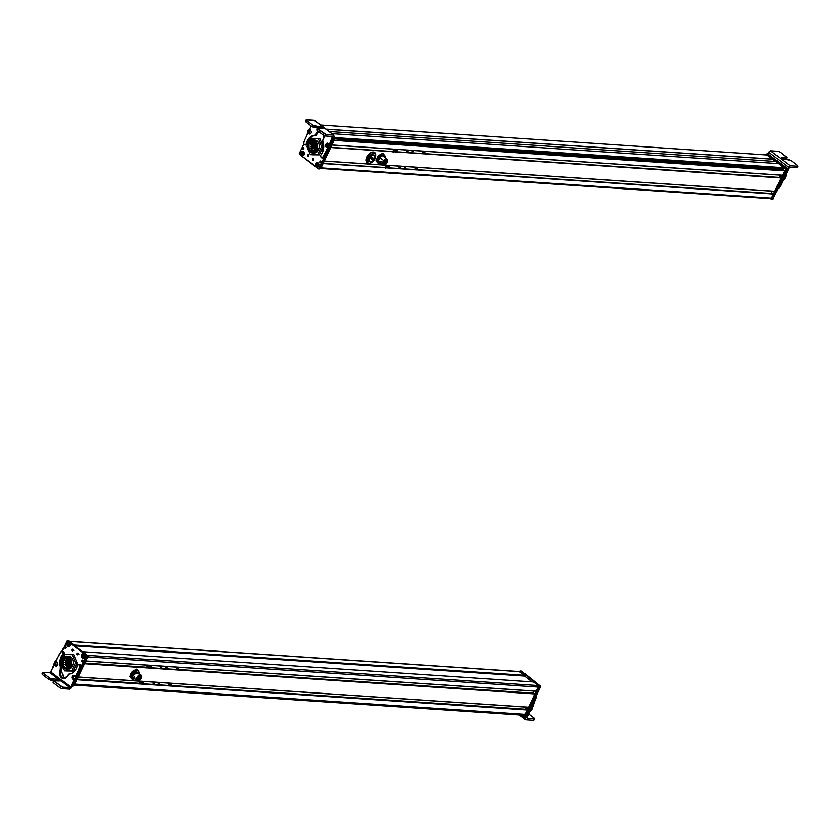 <?xml version="1.0" encoding="UTF-8"?>
<svg xmlns="http://www.w3.org/2000/svg" width="840" height="840" viewBox="0 0 840 840"><rect width="100%" height="100%" fill="white"/><g stroke="black" fill="none" stroke-linecap="round" stroke-linejoin="round"><path stroke-width="1.26" d="M767.466 155.022L320.596 125.023L767.582 155.032L772.937 159.128L326.025 129.129L772.937 159.128L326.172 129.234L772.884 159.222L775.835 161.48L329.165 131.502L775.835 161.48L778.638 163.632L767.466 155.022M778.827 163.643L332.01 133.644L778.827 163.643L784.172 167.738L333.69 137.498L784.172 167.738L334.016 137.75L784.214 167.969L334.068 137.791L784.193 168.011L783.374 169.029L334.856 138.915L783.269 169.071L784.172 167.738L778.827 163.643M777.893 168.693L337.953 139.156M778.155 169.113L338.216 139.577L778.155 169.113M338.247 140.343L337.921 139.125L338.247 140.343L783.562 170.226L334.173 140.375L784.728 170.856L333.984 140.364L784.728 170.856L782.649 175.224L331.979 144.974L334.058 140.606L331.979 144.974L782.649 175.224L331.947 145.036M782.523 175.308L331.8 145.026M778.953 177.408L424.305 153.605L778.943 177.471L780.034 175.14L778.953 177.408M392.858 151.494L330.855 147.336L392.858 151.494A1.124 0.64 -52.5 0 1 392.931 151.316L393.183 152.334M774.816 191.331L781.022 177.587L330.614 147.515L781.326 177.996L774.995 191.268L324.324 161.018L330.656 147.746L324.324 161.018L774.869 191.352L324.293 161.081M774.869 191.352L324.145 161.081M771.278 193.441L416.64 169.638L771.267 193.494L772.359 191.184L771.278 193.441M385.193 167.528L323.201 163.359L385.193 167.528M770.522 198.513A1.124 0.871 -86.2 0 0 771.729 198.114L773.346 193.62L322.959 163.559L773.672 194.04L771.729 198.114L321.058 167.853L323.001 163.79L321.058 167.853L771.729 198.114A1.124 0.871 93.8 0 1 770.91 198.671L320.25 168.42M782.46 175.287L784.728 170.856L783.583 170.237M379.901 157.595L383.775 160.566A3.381 1.911 127.5 0 0 383.061 164.64A3.381 1.911 127.5 0 0 384.3 164.819L383.775 160.566L379.901 157.595M387.671 160.419A3.381 1.911 127.5 0 0 387.177 159.264A3.381 1.911 127.5 0 0 383.775 160.566L387.671 160.419M387.104 159.747L383.933 160.734L383.502 164.441A2.993 1.691 -52.5 0 1 383.303 164.325A2.993 1.691 -52.5 0 1 383.933 160.734A2.993 1.691 -52.5 0 1 386.935 159.579A2.993 1.691 -52.5 0 1 387.104 159.747M386.663 163.453L387.303 159.863L384.3 161.007A2.993 1.691 127.5 0 0 383.67 164.609A2.993 1.691 127.5 0 0 386.663 163.453C383.397 165.575 382.61 164.766 384.3 161.007C387.576 158.886 388.364 159.705 386.663 163.453M386.411 163.191C387.733 160.251 387.125 159.611 384.562 161.28C383.229 164.22 383.849 164.85 386.411 163.191L386.411 163.191A2.341 1.323 -52.5 0 1 384.058 164.094A2.341 1.323 -52.5 0 1 384.562 161.28L386.904 160.377L386.411 163.191M386.358 161.889L385.623 161.322M385.675 161.301L386.61 162.078L385.675 161.301M385.171 160.692L385.77 161.207L385.171 160.692M384.416 161.459L384.941 161.931L384.416 161.459M383.88 162.435L384.531 162.992L383.88 162.435M385.77 162.855L384.731 162.057M385.361 162.477L386.022 163.044L385.361 162.477M386.253 161.081L385.476 160.493M385.518 160.461L386.505 161.28L385.518 160.461M381.161 162.813L377.874 162.74L377.958 158.907A5.072 2.867 127.5 0 0 377.401 161.112L376.509 161.207L377.401 161.112A5.072 2.867 127.5 0 0 377.874 162.74L376.509 161.207L381.318 155.138L384.594 155.211L384.993 157.595A5.072 2.867 127.5 0 0 384.594 155.211A5.072 2.867 127.5 0 0 381.318 155.138A5.072 2.867 127.5 0 0 377.958 158.907L378.808 156.146L377.958 158.907L376.509 161.207L375.995 160.818L378.294 155.747L381.318 155.138L383.229 153.689L385.371 156.292L385.035 157.626L385.371 156.292L382.715 153.29L383.229 153.689L381.318 155.138L378.294 155.747L382.715 153.29L383.492 154.361L382.715 153.29L378.294 155.747L375.995 160.818L378.651 163.821L381.161 162.813L378.651 163.821L375.995 160.818L377.874 162.74A5.072 2.867 127.5 0 0 380.877 162.96M379.176 161.668A3.381 1.911 -52.5 0 1 379.312 158.413A3.381 1.911 -52.5 0 1 380.195 157.269A3.381 1.911 -52.5 0 1 381.286 156.418C377.958 159.957 377.927 161.658 381.181 161.532M367.028 157.332L374.724 152.67A6.206 3.497 127.5 0 0 367.028 157.332L366.733 157.101A6.206 3.497 -52.5 0 1 374.43 152.439A6.206 3.497 -52.5 0 1 374.577 152.565L366.733 157.101L369.201 158.246L367.028 157.332A6.206 3.497 127.5 0 0 367.185 162.509L367.028 157.332M374.923 158.634C378.137 154.077 370.398 153.552 369.201 158.246C365.988 162.803 373.727 163.328 374.923 158.634L374.881 157.857L374.923 158.634C370.766 163.222 368.865 163.097 369.201 158.246C373.359 153.657 375.26 153.783 374.923 158.634M371.081 157.994L371.395 159.653L373.464 158.403L372.508 158.088L372.729 157.227L371.081 157.994L372.729 157.227L372.099 157.784L373.454 158.172L372.624 158.099L373.044 158.886L371.973 158.056L373.044 158.886L372.151 158.823L371.081 157.994L372.151 158.823L371.395 159.653L371.616 158.791L370.639 158.655L371.081 157.994M367.038 162.393A6.206 3.497 -52.5 0 1 366.881 162.288A6.206 3.497 -52.5 0 1 366.733 157.101L367.038 162.393M368.792 161.259L367.584 157.689M327.978 147.231A1.134 0.871 93.8 0 1 326.823 147.462M329.49 145.362L322.529 157.573L320.712 156.765L320.607 155.4L322.392 152.576L322.833 140.207L324.019 135.524A5.649 4.358 93.8 0 1 323.4 139.209A5.649 4.358 93.8 0 1 322.928 140.038A1.134 0.871 -86.2 0 0 322.791 141.309A11.571 8.946 93.8 0 1 322.392 152.576A11.571 8.946 93.8 0 1 320.764 155.148A1.134 0.871 -86.2 0 0 320.607 155.4L320.607 155.4A1.134 0.871 -86.2 0 0 320.712 156.765L321.31 157.563A1.134 0.871 -86.2 0 0 322.529 157.573L323.6 157.647L330.236 146.864L331.181 142.674L334.047 136.573L331.181 142.674A5.544 4.284 -86.2 0 0 330.561 145.435A2.825 2.184 93.8 0 1 330.236 146.864L329.165 146.79A2.825 2.184 -86.2 0 0 329.49 145.362L330.561 145.435L329.49 145.362A5.544 4.284 93.8 0 1 330.11 142.601L329.49 145.362M314.328 120.278L333.994 135.146L326.172 134.526L325.479 135.996L332.441 136.458L332.63 137.235L331.538 136.405L332.63 137.235L330.11 142.601L331.181 142.674L330.11 142.601L332.441 136.458L325.479 135.996L326.172 134.526L333.669 135.03L334.047 136.573L333.669 135.03L313.992 120.162L306.516 119.679L314.528 120.561M310.475 127.638L311.252 125.979L310.475 127.638A5.649 4.358 93.8 0 1 308.805 129.727L310.475 127.638M307.965 130.767L308.805 129.727A2.825 2.184 -86.2 0 0 307.965 130.767A2.825 2.184 -86.2 0 0 307.639 132.195L307.965 130.767M306.978 135.103L307.639 132.195A5.838 4.505 93.8 0 1 306.978 135.103L304.931 139.451L306.978 135.103M304.878 139.555L304.931 139.451A14.112 10.899 -86.2 0 0 304.878 139.555A14.112 10.899 -86.2 0 0 303.639 143.293L304.878 139.555M304.227 144.648L303.639 143.293A1.134 0.871 -86.2 0 0 304.227 144.648L305.056 144.942L304.227 144.648M306.054 144.406L305.056 144.942A1.134 0.871 -86.2 0 0 306.054 144.406L307.125 144.48L308.238 141.141C310.055 137.54 312.606 135.608 315.882 135.345L318.696 131.607A5.649 4.358 -86.2 0 0 317.048 133.675A5.649 4.358 -86.2 0 0 316.691 134.589A1.134 0.871 93.8 0 1 315.882 135.345A11.571 8.946 -86.2 0 0 308.238 141.141A11.571 8.946 -86.2 0 0 307.219 144.186A1.134 0.871 93.8 0 1 306.127 145.005L307.125 144.48L306.054 144.406A1.134 0.871 -86.2 0 0 306.149 144.113L306.054 144.406M307.167 141.078L306.149 144.113L307.219 144.186L306.149 144.113A11.571 8.946 93.8 0 1 307.167 141.078L308.238 141.141L307.167 141.078A11.571 8.946 93.8 0 1 314.811 135.272C311.524 135.534 308.983 137.466 307.167 141.078M315.556 134.704L314.811 135.272L315.882 135.345L314.811 135.272A1.134 0.871 -86.2 0 0 315.556 134.704L316.627 134.778L315.556 134.704A1.134 0.871 -86.2 0 0 315.619 134.516L315.556 134.704M315.977 133.602L315.619 134.516L316.691 134.589L315.619 134.516A5.649 4.358 93.8 0 1 315.977 133.602L317.048 133.675L315.977 133.602A5.649 4.358 93.8 0 1 318.15 131.198L315.977 133.602M328.104 144.091L326.487 143.703M326.456 146.538L328.072 147.073M308.28 132.153L309.435 133.675M322.423 157.678L323.6 157.647A1.134 0.871 93.8 0 1 322.938 157.962L321.867 157.889M332.441 136.458L332.63 137.235M314.528 120.572L333.669 135.03M305.413 144.963L306.127 145.005M325.773 154.172A15.876 12.264 93.8 0 1 323.6 157.647L322.529 157.573A15.876 12.264 -86.2 0 0 324.702 154.098L325.773 154.172L324.702 154.098A15.876 12.264 -86.2 0 0 324.786 153.93L325.857 154.004A15.876 12.264 93.8 0 1 325.773 154.172M327.737 150.003L325.857 154.004L324.786 153.93L326.666 149.929L327.737 150.003L326.666 149.929A5.46 4.221 93.8 0 1 326.697 149.867L327.768 149.94A5.46 4.221 -86.2 0 0 327.737 150.003M329.395 147.903A5.46 4.221 -86.2 0 0 327.768 149.94L326.697 149.867A5.46 4.221 93.8 0 1 328.325 147.829L329.395 147.903L328.325 147.829A2.825 2.184 -86.2 0 0 329.165 146.79L330.236 146.864A2.825 2.184 93.8 0 1 329.395 147.903M326.781 143.315A1.134 0.871 93.8 0 1 327.695 143.293M308.868 133.675L309.036 133.812A1.134 0.871 93.8 0 1 308.175 132.562M326.172 134.526L317.594 128.782L317.552 128.016L322.55 128.352L322.507 127.512L312.953 125.276L306.558 120.445L306.516 119.679L305.865 121.916L312.26 126.745L320.324 128.195A1.838 0.525 25.2 0 0 319.452 127.995L314.444 127.659L312.26 126.745L305.865 121.916L305.823 121.139L305.865 121.916L306.558 120.445L312.953 125.276L312.26 126.745L312.953 125.276L315.137 126.189L314.444 127.659L315.137 126.189L320.135 126.525L319.452 127.995L320.135 126.525A1.838 0.525 -154.8 0 1 322.507 127.512L322.13 128.321L322.507 127.512A1.838 0.525 -154.8 0 1 323.001 128.215A1.838 0.525 -154.8 0 1 322.55 128.352L317.131 128.132L317.594 128.782L316.901 130.252L323.295 135.083L323.988 133.613L326.172 134.526M325.479 135.996L323.295 135.083L325.479 135.996M316.858 129.476L317.131 128.132M306.516 119.679L306.558 120.445M317.594 128.782L323.988 133.613L323.295 135.083L316.901 130.252L317.594 128.782M325.647 144.743L326.792 143.315L328.052 143.472L328.797 145.982L327.653 147.409L326.393 147.252L327.653 147.409L328.797 145.982L328.052 143.472L326.623 143.399M326.393 147.252C325.132 146.16 325.217 144.879 326.644 143.378L326.792 143.315M326.855 144.344L326.014 146.276L326.855 144.344M326.981 145.688L326.981 144.879L325.889 144.931L326.435 146.129L326.981 145.688L326.435 146.129L325.889 144.931L326.351 145.772L326.981 145.446L326.351 145.772L325.889 144.931L326.981 144.879L326.981 145.688M326.707 144.69L326.981 145.268L326.707 144.69M310.317 129.853L309.057 130.127L310.317 129.853L311.546 132.006L310.317 129.853L309.057 130.127M310.716 133.76L311.546 132.006L310.716 133.76L309.467 134.032L310.716 133.76M309.32 130.83L308.889 132.951L309.32 130.83M309.708 132.069L309.55 131.292L308.49 131.702L309.267 132.667L309.708 132.069L309.267 132.667L308.49 131.702L309.12 132.51L309.708 132.037L309.12 132.51L308.49 131.702L309.55 131.292L309.708 132.069M309.341 131.229L308.963 131.733L309.677 131.901L308.963 131.733L309.341 131.229M307.661 155.106A0.851 0.651 93.8 0 1 308.763 155.957L307.661 155.106L308.763 155.957A0.851 0.651 93.8 0 1 307.661 155.106L308.731 155.179L307.661 155.106M308.784 155.085A0.851 0.651 -86.2 0 0 308.711 156.051L308.784 155.085M299.26 153.521L303.733 144.186L299.26 153.521M318.203 168.787L299.397 154.287L318.812 168.588L318.203 168.787M332.987 137.949L330.95 143.252L333.123 138.716L334.194 138.789L333.554 137.624L334.194 138.789L319.882 168.651L334.194 138.789L333.186 138.401M325.059 155.536L318.812 168.588L319.274 168.861L318.812 168.588L325.059 155.536M312.701 158.991L313.803 159.841L312.701 158.991L313.824 158.97A0.851 0.651 -86.2 0 0 313.761 159.936L313.772 159.065L312.701 158.991A0.851 0.651 93.8 0 1 313.803 159.841A0.851 0.651 93.8 0 1 312.701 158.991M304.048 154.78C304.269 151.505 303.282 150.749 301.098 152.502C300.877 155.768 301.865 156.534 304.048 154.78L304.048 154.78A2.257 1.743 93.8 0 1 301.098 152.502A2.257 1.743 93.8 0 1 304.048 154.78M318.675 166.047C318.895 162.781 317.919 162.026 315.725 163.769C315.514 167.044 316.491 167.8 318.675 166.047L318.675 166.047A2.257 1.743 93.8 0 1 315.725 163.769A2.257 1.743 93.8 0 1 318.675 166.047M303.744 148.995L302.536 148.05L303.744 148.995A0.935 0.714 93.8 0 1 302.536 148.05A0.935 0.714 93.8 0 1 303.744 148.995M321.132 162.383L319.914 161.438L321.132 162.383A0.935 0.714 93.8 0 1 319.914 161.438A0.935 0.714 93.8 0 1 321.132 162.383M303.639 149.173L303.713 147.945A0.935 0.714 -86.2 0 0 303.608 148.124L302.536 148.05L303.608 148.124A0.935 0.714 -86.2 0 0 303.639 149.173M321.017 162.561L321.101 161.333A0.935 0.714 -86.2 0 0 320.985 161.511L319.914 161.438L320.985 161.511A0.935 0.714 -86.2 0 0 321.017 162.561M319.274 168.861L318.602 168.809M333.385 137.97L334.058 138.023L333.385 137.97M314.695 147.567L316.606 147.347M314.706 147.347L316.418 147.462M312.165 149.961L311.577 148.659A5.218 4.032 -86.2 0 0 312.165 149.961M311.451 148.166L311.315 146.738A5.218 4.032 -86.2 0 0 311.451 148.166M311.336 146.255L311.598 144.847A5.218 4.032 -86.2 0 0 311.336 146.255M311.766 144.375L312.018 143.829A5.218 4.032 -86.2 0 0 311.945 143.976A5.218 4.032 -86.2 0 0 311.766 144.375M312.27 143.388L314.244 141.655A5.218 4.032 -86.2 0 0 312.27 143.388M313.593 151.389L313.183 150.276L313.772 150.728L311.178 150.559L310.916 149.877L311.178 150.559L313.772 150.728L313.488 151.326L310.894 151.148L310.59 150.097L310.894 151.148L313.488 151.326A5.218 4.032 -86.2 0 0 313.593 151.389M312.218 145.415L313.929 145.751M312.816 146.349L310.548 146.339L312.627 146.696M312.155 147.315L313.866 147.651M312.879 144.448L310.611 144.438L312.69 144.795M312.281 143.514L313.992 143.85M312.753 148.26L310.485 148.25L312.564 148.596M315.494 142.579L313.435 142.443L315.357 142.632M310.306 150.77L311 150.486L310.306 150.77A5.218 4.032 -86.2 0 0 310.716 151.084L311.178 150.559M309.089 143.787L311.945 143.976L309.089 143.787A5.218 4.032 93.8 0 1 312.837 141.225A5.218 4.032 93.8 0 1 315.893 149.069A5.218 4.032 93.8 0 1 312.144 151.631A5.218 4.032 93.8 0 1 309.089 143.787C308.564 151.337 310.832 153.101 315.893 149.069C316.418 141.509 314.149 139.755 309.089 143.787M312.207 145.635L314.118 145.415M313.53 144.48L315.252 144.596M310.916 146.359L312.637 146.475M310.905 146.58L312.953 146.716M313.404 148.281L315.126 148.397M313.383 148.502L315.305 148.281M310.979 144.459L312.701 144.575M310.968 144.679L313.016 144.816M314.769 145.446L316.491 145.561M314.58 145.782L316.638 145.918M314.832 143.546L315.966 143.619M316.733 143.546L314.822 143.766M314.643 149.247L315.767 149.321M316.544 149.247L314.632 149.468M312.27 143.734L314.181 143.514M313.467 146.381L315.189 146.496M313.446 146.601L315.368 146.381M310.853 148.26L312.575 148.376M310.842 148.481L312.889 148.617M313.593 142.579L315.315 142.695M313.404 142.916L315.578 142.936L313.572 142.8M316.522 146.317L315.998 146.633M313.341 150.181L315.063 150.297M315.242 150.181L313.32 150.402M313.509 150.055L310.59 150.097M312.921 139.986L314.706 140.102A6.458 4.987 93.8 0 1 318.496 149.814L316.712 149.698C313.509 157.07 304.553 150.129 308.269 143.157C311.472 135.786 320.429 142.727 316.712 149.698L318.496 149.814A6.458 4.987 93.8 0 1 313.845 152.985L312.06 152.87A6.458 4.987 -86.2 0 0 316.712 149.698A6.458 4.987 -86.2 0 0 312.921 139.986A6.458 4.987 -86.2 0 0 308.269 143.157A6.458 4.987 -86.2 0 0 312.06 152.87M314.758 145.666L316.669 145.446M312.963 152.828L318.496 149.814L313.814 140.154M310.359 154.675L308.837 150.99L310.359 154.675L317.656 154.749L310.359 154.675M307.608 147.998L306.978 146.475L307.639 145.089L306.978 146.475L307.608 147.998M321.573 146.622L317.656 154.749L319.263 154.865L311.966 154.791L319.263 154.865L317.656 154.749L321.573 146.622L323.18 146.727L319.263 154.865L323.18 146.727L321.573 146.622L318.192 138.411L321.573 146.622M310.894 138.338L319.798 138.527L323.18 146.727L319.798 138.527L310.894 138.338L309.341 141.561L310.894 138.338M319.914 168.599L333.218 140.816L319.463 168.599M334.814 139.02L333.637 137.456L334.814 139.02L320.786 168.441L334.814 139.02L334.1 138.978L334.814 139.02M320.072 168.399L320.786 168.441L320.072 168.399M304.185 153.279A1.522 1.176 -86.2 0 0 304.059 152.859L304.217 153.5M302.022 154.487L301.119 154.004L301.865 153.846A1.522 1.176 -86.2 0 0 301.938 154.277M301.865 153.846L304.059 152.859L301.865 153.846M302.788 151.557L301.014 154.004C301.539 151.609 302.505 151.179 303.944 152.67L301.035 154.014L304.122 152.649L302.788 151.557L303.944 152.67C302.505 151.21 301.55 151.641 301.056 153.972L302.788 151.557L304.091 152.639M301.119 154.004C301.623 151.567 302.631 151.116 304.122 152.649M304.248 153.279L302.505 155.736L301.214 154.613L302.505 155.736L304.248 153.279L301.214 154.613L304.091 153.31C303.608 155.673 302.642 156.103 301.214 154.613C302.642 156.072 303.597 155.642 304.091 153.31L304.28 153.29C303.765 155.726 302.757 156.177 301.276 154.644M304.28 153.29L302.505 155.736L301.214 154.613M316.575 164.43A1.522 1.176 -86.2 0 0 316.491 165.028L315.735 164.923L316.596 164.367M318.843 164.85L318.738 165.522A1.522 1.176 -86.2 0 0 318.843 164.913M318.738 165.522L316.491 165.028L318.738 165.522M318.791 165.585L317.131 167.003L318.822 165.585L315.672 164.923C316.355 167.118 317.342 167.328 318.633 165.564L317.993 166.761M318.738 164.892L317.415 162.823L315.756 164.241L318.738 164.892L315.777 164.262C317.079 162.456 318.066 162.666 318.738 164.892C318.056 162.697 317.069 162.488 315.777 164.262L317.415 162.823L318.738 164.892M315.777 164.262L317.415 162.823L318.895 164.923M318.822 165.585L317.131 167.003L315.651 164.923L318.633 165.564C317.331 167.37 316.344 167.16 315.672 164.923M424.053 151.935L423.276 151.347L424.053 151.935A0.935 0.525 -52.5 0 1 422.877 151.862L424.053 151.935L424.106 151.242A0.935 0.525 -52.5 0 1 424.053 151.935L422.877 151.862A0.935 0.525 -52.5 0 1 423.476 151.2M425.387 151.337L424.294 153.647L425.387 151.337M394.296 151.631L395.399 149.321L394.296 151.631M413.259 151.148L412.482 150.549L413.259 151.148A0.935 0.525 -52.5 0 1 412.083 151.074L413.259 151.148L413.343 150.528A0.935 0.525 -52.5 0 1 413.259 151.148L412.083 151.074A0.935 0.525 -52.5 0 1 412.587 150.476M408.114 150.822L407.337 150.224L408.114 150.822A0.935 0.525 -52.5 0 1 406.938 150.738L408.114 150.822L408.198 150.181A0.935 0.525 -52.5 0 1 408.114 150.822L406.938 150.738A0.935 0.525 -52.5 0 1 407.453 150.129M397.288 150.119L396.512 149.52L397.288 150.119A0.935 0.525 -52.5 0 1 396.113 150.045L397.288 150.119L397.352 149.447A0.935 0.525 -52.5 0 1 397.288 150.119L396.113 150.045A0.935 0.525 -52.5 0 1 396.669 149.404M393.929 149.216L392.931 151.316L393.929 149.216M389.56 166.257L388.385 166.173L389.56 166.257L389.55 165.48A0.935 0.525 -52.5 0 1 389.56 166.257L388.784 165.659L389.56 166.257A0.935 0.525 -52.5 0 1 388.385 166.173A0.935 0.525 -52.5 0 1 389.109 165.459M385.182 167.559A1.124 0.64 -52.5 0 1 385.256 167.37L386.264 165.26L385.507 168.389M417.721 167.381L416.63 169.669L417.721 167.381M386.631 167.653L387.723 165.365L386.631 167.653M400.428 166.898L400.491 166.215A0.935 0.525 -52.5 0 1 400.428 166.898L399.252 166.814L400.428 166.898L399.651 166.299L400.428 166.898A0.935 0.525 -52.5 0 1 399.252 166.814A0.935 0.525 -52.5 0 1 399.819 166.173M405.562 167.244L405.626 166.561A0.935 0.525 -52.5 0 1 405.562 167.244L404.387 167.16L405.562 167.244L404.786 166.646L405.562 167.244A0.935 0.525 -52.5 0 1 404.387 167.16A0.935 0.525 -52.5 0 1 404.954 166.52M416.378 167.969L416.441 167.286A0.935 0.525 -52.5 0 1 416.378 167.969L415.202 167.885L416.378 167.969L415.601 167.37L416.378 167.969A0.935 0.525 -52.5 0 1 415.202 167.885A0.935 0.525 -52.5 0 1 415.769 167.244M766.7 154.14L767.308 153.93L786.146 168.368L787.216 168.441L787.353 169.218L772.685 199.395L787.353 169.218L787.216 168.441L767.771 154.203M772.013 199.048L771.057 198.975L772.013 199.048L786.282 169.145L772.013 199.048L773.094 199.122L772.013 199.048M767.981 153.983L787.216 168.441L786.146 168.368L786.282 169.145L786.146 168.368L766.773 154.025M787.353 169.218L786.282 169.145L787.353 169.218L784.497 177.408L781.946 180.569L779.499 185.672A14.112 10.899 -86.2 0 0 779.835 185A14.112 10.899 -86.2 0 0 779.888 184.905L781.946 180.569A5.838 4.505 93.8 0 1 783.657 178.447A2.825 2.184 -86.2 0 0 784.497 177.408A2.825 2.184 -86.2 0 0 784.823 175.991A5.649 4.358 93.8 0 1 785.495 173.135L787.353 169.218M772.485 199.322L771.813 199.28M768.38 154.004L767.308 153.93L768.38 154.004M790.073 165.743L797.58 166.236L796.887 167.696L789.925 167.234L789.044 167.927L789.925 167.234L796.887 167.696L797.58 166.236L790.104 165.743L770.48 150.78L768.705 152.177L788.34 167.139L787.374 169.155L788.34 167.139L768.705 152.177L767.886 153.909L770.48 150.78L790.083 165.732M786.566 173.208L790.104 165.743L788.34 167.139L790.104 165.743L786.566 173.208L785.495 173.135L786.566 173.208A5.649 4.358 -86.2 0 0 785.894 176.053L786.566 173.208M785.568 177.482L785.894 176.053L784.823 175.991L785.894 176.053A2.825 2.184 93.8 0 1 785.568 177.482L784.497 177.408L785.568 177.482A2.825 2.184 93.8 0 1 784.728 178.521L785.568 177.482M783.017 180.642L784.728 178.521L783.657 178.447L784.728 178.521A5.838 4.505 -86.2 0 0 783.017 180.642L781.946 180.569L783.017 180.642L780.958 184.978L783.017 180.642M780.906 185.073L779.888 184.905L780.958 184.978A14.112 10.899 93.8 0 1 780.906 185.073L779.835 185L780.906 185.073A14.112 10.899 93.8 0 1 778.9 188.234L780.906 185.073M777.672 188.213L778.9 188.234A1.134 0.871 93.8 0 1 778.239 188.548L777.168 188.475M783.521 177.251A1.134 0.871 93.8 0 1 783.143 178.038L783.531 177.114M786.996 157.721L786.303 159.18L783.058 159.117L785.883 159.306L786.996 157.721L780.161 152.208L777.976 151.284L770.48 150.78L777.976 151.284L780.161 152.208L786.534 157.07L786.576 157.847L781.578 157.511L781.62 158.34L791.165 160.597L797.538 165.459L797.58 166.236L797.538 165.459L791.165 160.597L788.981 159.673L783.982 159.338A1.838 0.525 -154.6 0 1 781.62 158.34A1.838 0.525 -154.6 0 1 781.126 157.637A1.838 0.525 -154.6 0 1 781.578 157.511L781.305 158.067L781.578 157.511L786.576 157.847L785.883 159.306L785.841 158.529M797.58 166.236L797.538 165.459M780.213 175.13A1.124 0.871 -86.2 0 0 781.452 176.652L780.276 175.046M781.62 175.245L781.452 176.652A1.124 0.871 -86.2 0 0 781.61 175.224M766.825 154.088L786.198 169.323L772.159 198.744L786.198 169.323L786.062 168.556L766.615 154.319M765.901 154.266L785.348 168.504L785.484 169.281L771.446 198.691L770.511 198.639L771.047 198.975L785.484 169.281L766.5 154.066L765.618 154.875L765.901 154.266M767.214 154.119L766.5 154.066L767.214 154.119M786.062 168.556L785.348 168.504L786.062 168.556M786.198 169.323L785.484 169.281L786.198 169.323M772.159 198.744L771.446 198.691L772.159 198.744M776.633 169.008A1.124 0.871 -86.2 0 0 776.486 169.754M776.853 168.714L777.861 170.499L776.853 168.714M536.361 691.247L538.482 687.11A1.124 0.871 -86.2 0 0 538.209 685.577L533.463 681.954L83.045 651.735L533.516 681.975L538.209 685.577L87.738 655.337L538.209 685.577A1.124 0.871 93.8 0 1 538.482 687.11L87.822 656.859A1.124 0.871 -86.2 0 0 87.822 656.849A1.124 0.871 93.8 0 1 87.822 656.859L538.482 687.11L536.55 691.183L85.88 660.933L87.822 656.859L85.88 660.933L536.55 691.183L85.848 660.996M532.938 693.137L178.248 669.438L532.948 693.399L533.914 691.1L532.938 693.137M146.843 667.212L84.861 663.054L146.843 667.212M148.26 667.422L84.808 663.159L148.26 667.422M528.717 707.291L534.902 693.536L84.556 663.695L535.227 693.956L528.895 707.227L78.225 676.977L84.556 663.705L78.225 676.977L528.769 707.312L78.194 677.04M525.305 709.202L170.604 685.493L525.326 709.464L526.292 707.144L525.305 709.202M139.198 683.277L77.207 679.119L139.198 683.277M140.616 683.476L77.154 679.224L140.616 683.476M525.284 714.399L527.268 709.59L76.902 679.739L527.572 710L525.494 714.368L74.823 684.106L76.902 679.749L74.823 684.106L525.368 714.452L74.802 684.159M523.047 715.187L523.425 714.315L523.246 715.092L74.414 684.957L523.236 715.134L74.392 684.999L523.11 715.207L74.361 685.073L523.11 715.207M524.454 676.022L524.801 675.297L520.107 671.696A1.124 0.871 -86.2 0 0 519.319 671.643A1.124 0.871 93.8 0 1 520.107 671.696L69.636 641.456L520.107 671.696L524.801 675.297L74.235 645.047L524.843 675.528L74.477 645.299L524.843 675.528L75.127 645.792L524.517 676.053L75.233 645.865M524.349 675.948L532.067 681.86L524.349 675.948M138.117 680.642A3.381 1.911 127.5 0 0 138.275 680.61L138.117 680.642C135.723 679.214 136.374 677.282 140.07 674.846L136.196 671.874L140.07 674.846A3.381 1.911 127.5 0 0 137.078 677.345A3.381 1.911 127.5 0 0 137.035 680.432A3.381 1.911 127.5 0 0 138.117 680.642M141.655 676.211A3.381 1.911 127.5 0 0 141.152 675.056A3.381 1.911 127.5 0 0 140.07 674.846L141.655 676.211M137.477 680.232A2.993 1.691 -52.5 0 1 137.277 680.117A2.993 1.691 -52.5 0 1 137.319 677.387A2.993 1.691 -52.5 0 1 139.954 675.182A2.993 1.691 -52.5 0 1 140.91 675.371L139.954 675.182C136.689 677.334 136.112 679.046 138.233 680.306M141.078 675.538L141.078 675.538A2.993 1.691 -52.5 0 0 140.91 675.371L141.278 675.654A2.993 1.691 127.5 0 0 140.333 675.465C137.056 677.618 136.49 679.329 138.6 680.589A2.993 1.691 127.5 0 0 141.246 678.374A2.993 1.691 127.5 0 0 141.278 675.654M137.277 680.117L138.6 680.589C136.49 679.329 137.056 677.618 140.333 675.465L140.333 675.465C142.443 676.725 141.866 678.426 138.6 680.589M138.789 680.033L137.708 679.203L138.789 680.033C137.13 679.046 137.582 677.712 140.144 676.022C137.582 677.712 137.13 679.046 138.789 680.033C141.351 678.342 141.792 677.009 140.144 676.022A2.341 1.323 -52.5 0 1 140.889 676.169A2.341 1.323 -52.5 0 1 140.858 678.3A2.341 1.323 -52.5 0 1 138.789 680.033L138.043 679.885M138.59 678.804L137.855 678.237L138.59 678.804M138.296 679.182L137.718 678.741M139.272 678.941L138.527 678.363L139.272 678.941M140.196 678.248L139.66 677.838L140.196 678.248M140.07 676.589L139.577 676.211L139.818 677.061L140.07 676.589M139.251 678.163L138.275 677.418M130.694 677.607L132.51 679.602L135.009 678.678L132.51 679.602L130.694 677.607M135.009 678.678L131.796 678.457L132.006 674.552L135.418 670.866L137.309 670.383L138.632 671.087A5.072 2.867 127.5 0 0 137.309 670.383L137.329 669.48L137.309 670.383A5.072 2.867 127.5 0 0 135.418 670.866A5.072 2.867 127.5 0 0 132.006 674.552A5.072 2.867 127.5 0 0 131.796 678.457L130.494 676.861L132.909 671.8L137.329 669.48L138.632 671.087L138.968 673.386A5.072 2.867 127.5 0 0 138.632 671.087L139.03 673.428L139.346 672.231L136.815 669.091L137.329 669.48L135.418 670.866L132.395 671.401L132.909 671.8L132.006 674.552L130.494 676.861L129.98 676.462L130.893 673.701L132.395 671.401L136.815 669.091L132.395 671.401L130.893 673.701L129.98 676.462L131.796 678.457A5.072 2.867 127.5 0 0 134.852 678.751M136.815 669.091L137.529 670.236M137.76 673.071L133.077 674.625L134.883 677.471A3.381 1.911 -52.5 0 1 133.077 674.625A3.381 1.911 -52.5 0 1 133.298 674.216A3.381 1.911 -52.5 0 1 134.18 673.061A3.381 1.911 -52.5 0 1 137.277 672.084M55.608 662.088A1.134 0.871 93.8 0 1 56.763 661.868M43.102 672.325L50.075 672.798L69.72 687.645L62.759 687.183L62.066 688.643L59.882 687.729L53.487 682.899L53.445 682.133L53.487 682.899L59.882 687.729L62.066 688.643L69.573 689.147L71.348 687.771L69.584 689.168L62.066 688.643L62.759 687.183L69.72 687.645L70.602 686.952L69.72 687.645L50.075 672.798L50.957 672.095L70.602 686.952L69.573 689.147L73.111 681.692A5.649 4.358 93.8 0 1 74.781 679.602A2.825 2.184 -86.2 0 0 75.621 678.562A2.825 2.184 -86.2 0 0 75.947 677.135A5.838 4.505 93.8 0 1 76.608 674.226L78.656 669.879A14.112 10.899 -86.2 0 0 78.708 669.774A14.112 10.899 -86.2 0 0 79.947 666.036A1.134 0.871 -86.2 0 0 79.359 664.682L78.53 664.388A1.134 0.871 -86.2 0 0 77.427 665.217A11.571 8.946 93.8 0 1 76.419 668.251A11.571 8.946 93.8 0 1 68.775 674.058A1.134 0.871 -86.2 0 0 67.967 674.814A5.649 4.358 93.8 0 1 67.609 675.727A5.649 4.358 93.8 0 1 63.525 678.562A5.649 4.358 93.8 0 1 60.186 670.121A5.649 4.358 93.8 0 1 60.659 669.291A1.134 0.871 -86.2 0 0 60.795 668.021A11.571 8.946 93.8 0 1 61.194 656.754A11.571 8.946 93.8 0 1 62.822 654.182A1.134 0.871 -86.2 0 0 62.874 652.565L62.276 651.767A1.134 0.871 -86.2 0 0 61.058 651.756A15.876 12.264 -86.2 0 0 58.884 655.231A15.876 12.264 -86.2 0 0 58.8 655.4L56.921 659.4A5.46 4.221 93.8 0 1 56.889 659.463A5.46 4.221 93.8 0 1 55.251 661.5A2.825 2.184 -86.2 0 0 54.422 662.54A2.825 2.184 -86.2 0 0 54.096 663.968L61.058 651.756L62.276 651.767L62.979 653.929L61.194 656.754L60.186 670.121C59.693 678.3 62.16 680.169 67.609 675.727L68.775 674.058C72.051 673.796 74.603 671.864 76.419 668.251L77.532 664.923L79.359 664.682L79.947 666.036L75.621 678.562L73.111 681.692L69.584 689.168L70.602 686.952L50.957 672.095L54.096 663.968A5.544 4.284 93.8 0 1 53.477 666.729L50.075 672.798L43.102 672.325L42.462 674.562L48.857 679.392L56.91 680.851A1.838 0.525 25.2 0 0 56.038 680.642L56.732 679.182L51.734 678.846L49.55 677.933L43.145 673.092L43.102 672.325L43.145 673.092L49.55 677.933L51.734 678.846L56.732 679.182A1.838 0.525 -154.8 0 1 59.094 680.169L56.732 679.182L56.038 680.642L51.041 680.306L51.734 678.846L51.041 680.306L48.857 679.392L49.55 677.933L48.857 679.392L42.462 674.562L43.145 673.092M55.482 665.238L57.099 665.626M57.13 662.792L55.514 662.256M75.295 677.198L74.151 675.654M71.348 687.771L74.183 681.765L76.692 678.625L81.018 666.11L79.601 664.461L80.43 664.755A1.134 0.871 93.8 0 1 81.018 666.11A14.112 10.899 93.8 0 1 79.779 669.848A14.112 10.899 93.8 0 1 79.727 669.942L77.679 674.3A5.838 4.505 -86.2 0 0 77.017 677.208A2.825 2.184 93.8 0 1 76.692 678.625A2.825 2.184 93.8 0 1 75.852 679.675A5.649 4.358 -86.2 0 0 74.183 681.765L71.348 687.771M61.719 651.441L62.79 651.514A1.134 0.871 93.8 0 1 63.346 651.84L62.276 651.767L63.945 652.638A1.134 0.871 93.8 0 1 64.05 653.993L62.979 653.929L64.05 653.993A1.134 0.871 93.8 0 1 63.893 654.245L62.822 654.182L63.893 654.245A11.571 8.946 -86.2 0 0 62.265 656.827L61.194 656.754L62.265 656.827A11.571 8.946 -86.2 0 0 61.866 668.094L60.795 668.021L61.866 668.094A1.134 0.871 93.8 0 1 61.824 669.197L60.753 669.123L61.824 669.197A1.134 0.871 93.8 0 1 61.73 669.365L60.659 669.291L61.73 669.365A5.649 4.358 -86.2 0 0 61.257 670.194L60.186 670.121L61.257 670.194A5.649 4.358 -86.2 0 0 64.061 678.552L61.257 670.194L62.265 656.827L64.05 653.993L63.346 651.84L62.129 651.829M73.111 681.692L74.183 681.765L73.111 681.692M74.781 679.602L75.852 679.675L74.781 679.602M75.621 678.562L76.692 678.625L75.621 678.562M75.947 677.135L77.017 677.208L75.947 677.135M76.608 674.226L77.679 674.3L76.608 674.226M78.656 669.879L79.727 669.942L78.656 669.879M78.708 669.774L79.779 669.848L78.708 669.774M79.947 666.036L81.018 666.11L79.947 666.036M79.359 664.682L80.43 664.755L79.359 664.682M78.53 664.388L79.601 664.461L78.53 664.388M56.795 666.015L57.929 664.577L56.795 666.015L55.535 665.857L56.795 666.015A1.134 0.871 93.8 0 1 55.892 666.036M74.55 675.518A1.134 0.871 93.8 0 1 75.348 677.072M62.759 687.183L54.18 681.429L54.138 680.663L59.136 680.999L59.094 680.169A1.838 0.525 -154.8 0 1 59.588 680.873A1.838 0.525 -154.8 0 1 59.136 680.999L53.718 680.788L62.759 687.183M59.882 687.729L60.575 686.27L59.882 687.729M53.487 682.899L54.18 681.429L53.487 682.899M58.716 680.967L59.094 680.169L58.716 680.967M56.007 662.96L55.157 664.871L55.996 662.949M54.789 663.348L55.934 661.92L57.194 662.077L57.929 664.587L57.194 662.077L55.766 661.994M54.715 663.831L54.884 665.007M55.535 665.857L55.524 665.847C54.275 664.766 54.359 663.474 55.787 661.983L55.934 661.92M55.03 663.526L55.03 664.346L56.123 664.293L55.577 663.096L55.03 663.526L55.577 663.096L56.123 664.293L55.03 664.346L55.776 664.566L55.03 663.526M55.849 663.285L55.493 664.377L55.849 663.285M56.123 663.873L55.493 663.558L56.123 663.873M75.348 677.45L74.12 675.297L72.859 675.57L74.12 675.297L75.348 677.45L74.529 679.203L75.348 677.45M73.269 679.476L74.529 679.203L72.849 679.266M72.859 675.57L74.12 675.297M72.692 678.395L73.133 676.274L72.692 678.395M72.303 677.155L72.461 677.933L73.521 677.523L73.353 676.736L72.303 677.155L73.353 676.736L73.07 678.111L72.303 677.155M73.143 676.673L72.933 677.964L73.143 676.673M73.479 677.345L72.765 677.187L73.479 677.345M78.067 654.371A0.851 0.651 93.8 0 1 76.965 653.51L78.036 653.583A0.851 0.651 -86.2 0 0 78.015 654.454L78.036 653.583L76.965 653.51L78.067 654.371L76.965 653.51A0.851 0.651 93.8 0 1 78.067 654.371M68.198 640.731L87.539 656.019L73.227 685.892L72.261 685.828L73.227 685.892L87.539 656.019L86.468 655.956L86.331 655.179L66.916 640.889L61.855 651.452L67.526 640.689L86.331 655.179L77.679 674.3L87.402 655.252L67.987 640.962M73.028 650.486L71.925 649.625L73.028 650.486A0.851 0.651 93.8 0 1 71.925 649.625A0.851 0.651 93.8 0 1 73.028 650.486M81.68 654.696C81.459 657.962 82.446 658.728 84.63 656.975C84.851 653.699 83.864 652.942 81.68 654.696L81.68 654.696A2.257 1.743 93.8 0 1 84.63 656.975A2.257 1.743 93.8 0 1 81.68 654.696M67.043 643.429C66.832 646.695 67.809 647.451 70.004 645.698C70.214 642.432 69.237 641.676 67.043 643.429L67.043 643.429A2.257 1.743 93.8 0 1 70.004 645.698A2.257 1.743 93.8 0 1 67.043 643.429M81.974 660.481L83.192 661.416L81.974 660.481L83.16 660.366A0.935 0.714 -86.2 0 0 83.087 661.605L83.055 660.555L81.974 660.481A0.935 0.714 93.8 0 1 83.192 661.416A0.935 0.714 93.8 0 1 81.974 660.481M64.596 647.094L65.814 648.029L64.596 647.094L65.782 646.978A0.935 0.714 -86.2 0 0 65.699 648.218L65.667 647.168L64.596 647.094A0.935 0.714 93.8 0 1 65.814 648.029A0.935 0.714 93.8 0 1 64.596 647.094M72.975 650.57L73.038 649.614A0.851 0.651 -86.2 0 0 72.996 649.698L71.925 649.625L72.996 649.698A0.851 0.651 -86.2 0 0 72.975 650.57M66.181 661.584L67.893 661.92M67.557 667.548L65.898 665.721A5.218 4.032 -86.2 0 0 67.557 667.548M65.415 664.335L65.268 662.897A5.218 4.032 -86.2 0 0 65.415 664.335M65.299 662.413L65.562 661.006A5.218 4.032 -86.2 0 0 65.299 662.413M65.73 660.545L65.972 659.999A5.218 4.032 -86.2 0 0 65.898 660.146L63.042 659.946A5.218 4.032 93.8 0 1 66.801 657.384A5.218 4.032 93.8 0 1 69.857 665.227A5.218 4.032 93.8 0 1 66.108 667.79A5.218 4.032 93.8 0 1 63.042 659.946L65.898 660.146A5.218 4.032 -86.2 0 0 65.73 660.545M66.234 659.547L68.208 657.825A5.218 4.032 -86.2 0 0 66.234 659.547M67.358 664.45L69.08 664.787M67.483 660.639L69.206 660.986M67.42 662.55L69.142 662.886M68.544 657.909L68.565 659.169L69.468 658.99L68.302 658.56L68.891 658.949L68.523 658.025M70.34 663.841L68.345 663.485L70.34 663.841M68.67 663.505L70.382 663.621M69.258 664.44L67.347 664.671M70.476 662.823L69.647 662.55L70.476 662.823M70.476 661.941L68.408 661.584L70.476 662.014M68.733 661.605L70.455 661.721M70.633 661.605L68.712 661.825M66.118 663.485L67.851 663.6M66.055 665.385L67.788 665.5M66.245 659.683L67.977 659.799M69.605 665.7L68.282 665.385L69.605 665.7M68.607 665.406L69.731 665.49M70.319 660.912L69.71 660.65L70.319 660.912M64.943 660.618L66.665 660.734M68.849 666.676L66.969 666.33L68.849 666.676M67.295 666.351L69.027 666.466M64.817 664.419L66.538 664.534M64.88 662.519L66.602 662.634M68.292 659.012L67.221 658.718L68.292 659.012M67.546 658.739L68.219 658.791M68.891 658.949L68.302 658.56M62.234 659.316C65.436 651.945 74.392 658.885 70.665 665.857C67.473 673.239 58.517 666.288 62.234 659.316A6.458 4.987 -86.2 0 0 66.024 669.029A6.458 4.987 -86.2 0 0 70.665 665.857A6.458 4.987 -86.2 0 0 66.885 656.145A6.458 4.987 -86.2 0 0 62.234 659.316M63.042 659.946C62.527 667.506 64.796 669.27 69.857 665.227C70.382 657.678 68.114 655.914 63.042 659.946M67.767 656.313L72.45 665.984L70.665 665.857L72.45 665.984A6.458 4.987 93.8 0 1 67.809 669.154L66.024 669.029M66.885 656.145L68.67 656.271A6.458 4.987 93.8 0 1 72.45 665.984L66.916 668.986M72.156 654.581L75.537 662.781L71.62 670.919L64.312 670.845L62.801 667.149L64.312 670.845L73.227 671.024L65.93 670.95L73.227 671.024L71.62 670.919L75.537 662.781L72.156 654.581L73.763 654.686L77.144 662.897L75.537 662.781L77.144 662.897L73.227 671.024L77.144 662.897L73.763 654.686L64.859 654.507L72.156 654.581M60.942 662.634L61.604 661.259L60.942 662.634L61.572 664.167L60.942 662.634M63.305 657.72L64.859 654.507L63.305 657.72M73.322 685.702L74.214 683.833L72.744 685.85M73.154 649.782L73.889 650.349M78.194 653.657L78.939 654.224M73.458 685.902L88.095 656.282L82.898 651.63L88.095 656.282L74.067 685.692L73.237 685.881M74.225 645.173L68.513 641.267M68.891 640.994L74.235 645.11M73.353 685.65L74.067 685.692L73.353 685.65M87.444 656.229L88.095 656.282L87.444 656.229M82.604 656.68L81.69 656.198L82.446 656.04A1.522 1.176 -86.2 0 0 82.52 656.471M84.767 655.473A1.522 1.176 -86.2 0 0 84.641 655.053L84.788 655.694M82.446 656.04L84.641 655.053L82.446 656.04M81.753 656.838L83.087 657.93L84.861 655.484L83.087 657.93L81.774 656.849C83.223 658.266 84.178 657.836 84.672 655.505L81.785 656.807L83.087 657.93L84.861 655.484C84.347 657.92 83.339 658.371 81.848 656.838M84.514 654.864L83.37 653.751L84.672 654.832L81.638 656.166L84.514 654.864C83.087 653.404 82.131 653.835 81.638 656.166C82.12 653.803 83.076 653.373 84.514 654.864M81.69 656.198L81.69 656.198C82.205 653.762 83.213 653.31 84.704 654.843L83.37 653.751L81.596 656.198M81.638 656.166L83.37 653.751M81.774 656.849L84.672 655.505C84.189 657.867 83.223 658.298 81.785 656.807M70.161 644.5L70.067 645.173A1.522 1.176 -86.2 0 0 70.161 644.563M67.893 644.081A1.522 1.176 -86.2 0 0 67.809 644.69L67.053 644.574L67.914 644.018M70.067 645.173L67.809 644.69L70.067 645.173M67.074 643.892L70.245 644.574L68.733 642.474L67.074 643.892L68.733 642.474L70.056 644.553C69.373 642.348 68.386 642.138 67.095 643.913L67.074 643.892C68.397 642.106 69.384 642.317 70.056 644.553L67.095 643.913M69.552 642.831L70.214 644.574M66.969 644.563L69.951 645.215L66.99 644.574C67.672 646.769 68.66 646.989 69.951 645.215C68.649 647.021 67.662 646.811 66.99 644.574L68.45 646.663L70.14 645.236L68.45 646.663L66.948 644.563M70.108 645.236L68.45 646.663M170.247 684.065L169.459 683.466L170.247 684.065A0.935 0.525 -52.5 0 1 169.071 683.981L170.247 684.065L170.111 683.235A0.935 0.525 -52.5 0 1 170.247 684.065L169.071 683.981A0.935 0.525 -52.5 0 1 169.964 683.225M171.644 683.34L170.531 685.65L171.644 683.34M140.542 683.634L141.645 681.324L140.542 683.634M159.39 683.403L158.214 683.319L159.39 683.403A0.935 0.525 -52.5 0 1 158.214 683.319A0.935 0.525 -52.5 0 1 159.39 683.403L158.603 682.804L159.39 683.403M154.256 683.046L153.079 682.962L154.256 683.046A0.935 0.525 -52.5 0 1 153.079 682.962A0.935 0.525 -52.5 0 1 154.256 683.046L153.478 682.448L154.256 683.046M143.451 682.29L142.275 682.206L143.451 682.29A0.935 0.525 -52.5 0 1 142.275 682.206A0.935 0.525 -52.5 0 1 143.451 682.29L142.674 681.692L143.451 682.29M140.175 681.219L139.146 683.382L140.175 681.219M151.137 666.12L149.961 666.036L151.137 666.12L151.179 665.406A0.935 0.525 -52.5 0 1 151.137 666.12L150.36 665.522L151.137 666.12A0.935 0.525 -52.5 0 1 149.961 666.036A0.935 0.525 -52.5 0 1 150.591 665.364M147.809 665.175L146.79 667.317L147.809 665.175M179.277 667.286L178.185 669.585L179.277 667.286M148.186 667.569L149.278 665.28L148.186 667.569M161.921 666.928L161.144 666.33L161.921 666.928A0.935 0.525 -52.5 0 1 160.745 666.855L161.921 666.928L161.837 666.12A0.935 0.525 -52.5 0 1 161.921 666.928L160.745 666.855A0.935 0.525 -52.5 0 1 161.574 666.099M167.066 667.275L166.278 666.676L167.066 667.275A0.935 0.525 -52.5 0 1 165.879 667.202L167.066 667.275L166.982 666.466A0.935 0.525 -52.5 0 1 167.066 667.275L165.879 667.202A0.935 0.525 -52.5 0 1 166.709 666.446M177.881 668L177.093 667.401L177.881 668A0.935 0.525 -52.5 0 1 176.694 667.926L177.881 668L177.797 667.191A0.935 0.525 -52.5 0 1 177.881 668L176.694 667.926A0.935 0.525 -52.5 0 1 177.524 667.17M521.325 671.107L540.698 686.343L526.428 716.247L540.698 686.343L521.724 671.139L521.115 671.339M520.044 671.265L520.653 671.066L539.626 686.27L525.357 716.174L524.58 716.247L525.357 716.174L539.626 686.27L520.653 671.066L520.044 671.275M521.724 671.139L520.653 671.066L521.724 671.139M540.561 685.577L539.49 685.503L540.561 685.577M540.698 686.343L539.626 686.27L540.698 686.343M526.428 716.247L525.357 716.174L526.428 716.247M525.83 716.457L525.158 716.404M530.197 708.236L530.659 707.385A1.134 0.871 93.8 0 1 530.292 708.151M536.183 695.803A1.134 0.871 93.8 0 1 536.298 696.738A15.876 12.264 93.8 0 1 534.912 700.812L533.841 700.739A15.876 12.264 -86.2 0 0 534.072 700.224L531.836 704.96L530.859 709.17L531.93 709.244A2.825 2.184 93.8 0 1 531.09 710.283A5.544 4.284 -86.2 0 0 529.462 712.268L526.911 717.623L529.462 712.268L531.93 709.244L536.298 696.738L535.721 695.384M530.859 709.17L528.392 712.194L525.494 718.284L521.304 715.092L525.494 718.284L528.392 712.194A5.544 4.284 93.8 0 1 530.019 710.21A2.825 2.184 -86.2 0 0 530.859 709.17A2.825 2.184 -86.2 0 0 531.195 707.742A5.46 4.221 93.8 0 1 531.836 704.96A5.46 4.221 93.8 0 1 531.867 704.897L533.757 700.907A15.876 12.264 -86.2 0 0 533.841 700.739L534.912 700.812A15.876 12.264 93.8 0 1 534.828 700.98L533.757 700.907L534.828 700.98L532.938 704.97L531.867 704.897L532.938 704.97A5.46 4.221 -86.2 0 0 532.906 705.033L531.836 704.96L532.906 705.033A5.46 4.221 -86.2 0 0 532.266 707.816L531.195 707.742L532.266 707.816A2.825 2.184 93.8 0 1 531.93 709.244L530.859 709.17M531.09 710.283L530.019 710.21L531.09 710.283M529.462 712.268L528.392 712.194L529.462 712.268M534.072 718.861L527.1 718.4L526.911 717.623L527.1 718.4L534.072 718.861L533.369 720.321L525.871 719.817L525.494 718.284L525.871 719.817L533.369 720.321L534.03 718.085L534.072 718.861L534.03 718.085L528.644 713.99L534.03 718.085M527.1 718.4L526.911 717.623M519.319 714.956L525.871 719.817M536.298 696.738L535.752 696.707L536.298 696.738M526.533 707.144A1.124 0.871 -86.2 0 0 527.142 708.928A1.124 0.871 -86.2 0 0 528.097 707.795C527.478 709.254 526.901 709.254 526.344 707.816L526.523 707.154M528.003 707.259L528.097 707.795A1.124 0.871 -86.2 0 0 527.993 707.238M539.48 686.574L533.568 681.88L538.766 686.532L524.129 716.153L522.889 715.197L524.738 715.943L538.629 685.755L539.343 685.808L525.452 715.995L539.48 686.574M520.107 671.339L525.567 675.245L525.105 676.525L525.567 675.245L519.897 671.57M519.183 671.528L524.853 675.202L524.569 676.116L524.853 675.202L519.194 671.517M520.506 671.37L519.792 671.317L520.506 671.37M525.567 675.245L524.853 675.202L525.567 675.245M525.599 675.476L524.885 675.433L525.599 675.476M534.167 681.923L538.629 685.755L534.282 681.933M767.529 155.001L320.576 125.002M783.269 169.071L337.985 139.178M781.022 177.587L330.351 147.336M773.346 193.62L322.675 163.37M383.061 164.64L376.782 159.821M387.177 159.264L380.898 154.455M383.754 162.866L384.804 163.674M384.626 162.823L385.151 163.233M384.804 161.018L386.327 162.183M385.844 161.102L386.673 161.742M384.93 160.892L385.487 161.322M383.975 162.183L384.594 162.655M384.122 161.91L385.739 163.149M385.781 160.335L386.568 160.934M384.772 162.047L385.308 162.456M384.615 161.217L385.655 162.015M374.43 152.439L374.724 152.67C375.889 152.88 376.1 154.833 375.333 158.508C370.409 165.69 368.025 162.635 367.185 162.509L366.881 162.288M306.306 145.047L305.235 144.974M306.096 119.795L305.413 121.264M309.32 129.959C307.829 131.239 307.734 132.531 309.057 133.823M319.473 168.934L318.402 168.861M314.517 147.683L316.575 147.819M312.029 145.761L314.087 145.898M315.431 144.48L313.163 144.47L315.399 144.953M310.727 146.696L312.784 146.832M313.215 148.617L315.273 148.764M314.055 147.315L311.798 147.304L314.024 147.798M310.79 144.795L312.848 144.931M314.643 143.882L316.701 144.018M314.454 149.583L316.512 149.72M312.092 143.85L314.149 143.997M313.278 146.716L315.336 146.853M310.663 148.596L312.721 148.733M315.83 146.748L316.502 146.79M313.152 150.518L315.21 150.665M310.264 150.707L310.558 150.108M320.376 168.725L319.662 168.672M317.131 167.003L315.63 164.913M771.614 199.322L772.685 199.395M767.109 153.857L768.18 153.93M798 166.11L797.307 167.58M766.311 153.993L767.025 154.035M771.047 198.975L771.76 199.017M533.463 681.954L82.793 651.703M536.424 691.268L85.754 661.017M534.902 693.536L84.231 663.275M528.769 707.312L78.099 677.061M527.268 709.59L76.598 679.34M525.368 714.452L74.697 684.191M519.719 671.549L69.048 641.298M524.517 676.053L75.254 645.887M141.152 675.056L134.873 670.247M137.035 680.432L130.757 675.612M139.083 676.536L140.353 677.502M137.865 678.195L138.684 678.825M137.718 678.794L138.338 679.266M138.558 678.342L139.367 678.951M139.167 677.408L140.28 678.269M139.367 678.269L139.944 678.71M139.619 676.2L140.154 676.61M138.254 677.45L139.293 678.248M79.422 664.429L78.351 664.356M42.693 672.452L42 673.911M53.718 680.788L53.025 682.248M73.122 675.402C71.631 676.683 71.547 677.975 72.859 679.276M72.817 686.165L71.746 686.101M68.397 640.678L67.326 640.615M68.082 661.584L65.825 661.574L68.05 662.057M68.565 659.169L69.636 659.243M70.539 663.989L68.302 663.495L70.57 663.505M67.179 664.787L69.227 664.923M70.466 662.96L69.615 662.561L70.486 662.476M69.353 661.122L67.127 660.629L69.384 660.639M68.544 661.941L70.602 662.088M70.035 664.828L69.552 664.461L70.203 664.367M67.987 663.957L65.762 663.474L68.019 663.485M67.924 665.857L65.699 665.375L67.956 665.385M68.114 660.156L65.888 659.673L68.145 659.673M70.476 665.889L68.239 665.396L70.508 665.406M69.29 663.023L67.064 662.529L69.321 662.54M70.35 661.038L69.678 660.66L70.224 660.555M66.812 661.091L64.575 660.607L66.843 660.618M69.164 666.824L66.938 666.341L69.195 666.351M66.686 664.892L64.449 664.409L66.717 664.419M66.749 662.991L64.512 662.508L66.78 662.519M69.416 659.222L67.368 659.085L68.219 658.654M68.922 640.994L68.208 640.941M73.658 685.976L72.944 685.923M82.845 651.609L82.12 651.557M67.053 643.902L68.733 642.474L70.245 644.574M520.454 670.992L521.524 671.055M524.958 716.457L526.029 716.53M534.481 718.746L533.788 720.206M524.328 716.226L525.042 716.279M519.593 671.244L520.307 671.297M533.505 681.86L534.219 681.901"/></g></svg>
